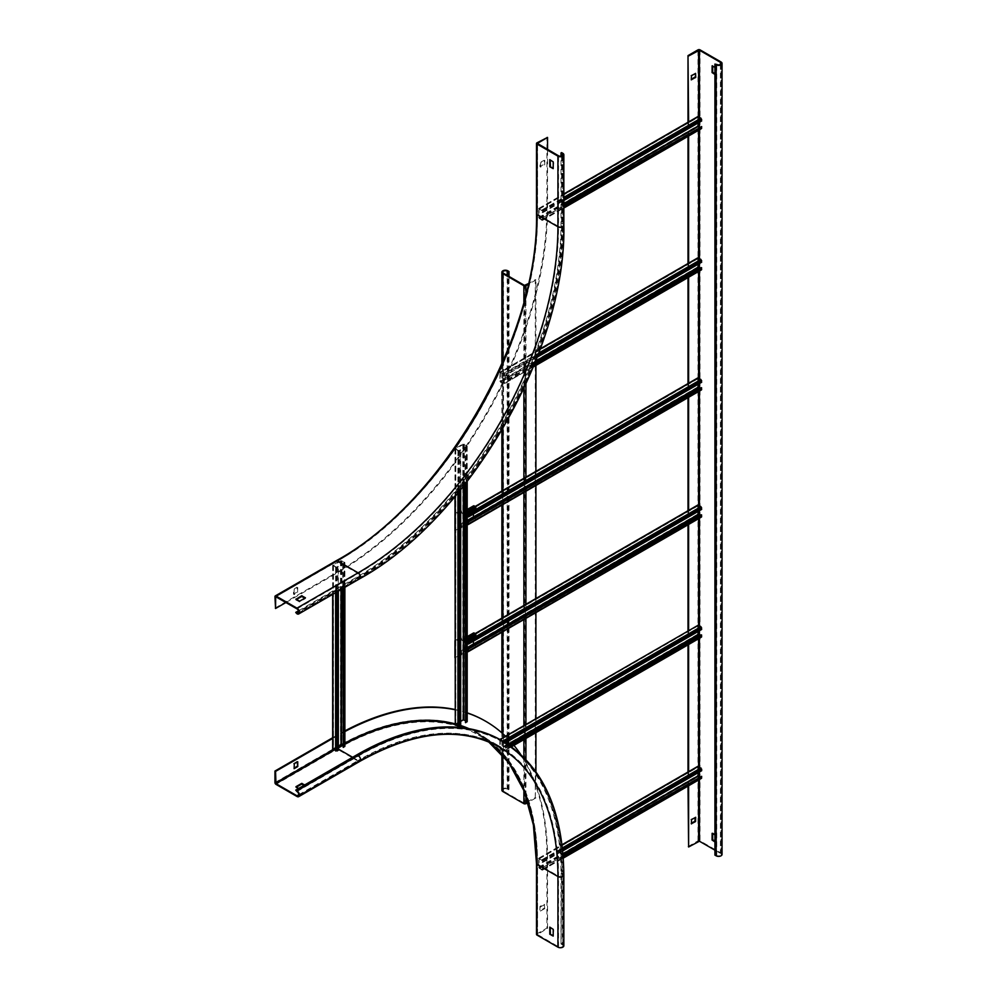 <?xml version="1.0" encoding="UTF-8"?>
<svg xmlns="http://www.w3.org/2000/svg" width="997" height="997" viewBox="0 0 997 997"><rect width="100%" height="100%" fill="white"/><g stroke="black" fill="none" stroke-linecap="round" stroke-linejoin="round"><path stroke-width="0.75" stroke-dasharray="4.99 3.74" d="M295.748 613.093L356.914 577.774A289.479 167.135 -60 0 0 561.598 223.241L561.598 152.603M298.539 610.775L356.914 577.064A288.619 166.636 120 0 0 560.987 223.59L560.987 156.18M553.248 168.032L553.858 161.551L550.182 159.906M285.965 602.5L336.724 573.188A298.128 172.132 120 0 0 547.54 208.049L547.54 149.425M294.115 594.486L294.115 589.775L297.729 587.532L297.58 592.729L294.314 594.611L293.504 594.137L297.168 592.019L296.969 587.196L293.504 589.426L293.504 594.137M540.598 167.085L540.598 162.847L544.823 160.48L544.686 164.729L540.598 167.085L539.988 166.736L544.275 164.031L544.275 160.255L539.988 162.499L539.988 166.736M274.948 608.145L336.114 572.826A298.128 172.132 -60 0 0 546.929 207.7L546.929 137.075M296.358 599.546L295.947 600.02L299.623 601.901L305.331 598.611L304.92 598.138M296.358 787.181L295.947 787.655L299.623 789.537L305.331 786.234L304.11 785.3M520.459 754.093A298.128 172.132 120 0 1 547.54 857.806L547.54 928.431L537.383 934.438L558.544 946.801A2.592 1.496 0 0 0 561.373 947.125A2.592 1.496 0 0 0 562.981 945.742A2.592 1.496 0 0 0 562.221 944.682L560.987 943.972L560.987 873.347A288.619 166.636 120 0 0 501.217 741.22A288.619 166.636 120 0 0 356.914 755.514L295.748 790.833M560.987 943.972L561.598 872.998A289.479 167.135 -60 0 0 501.653 740.472M304.721 784.938L305.331 785.536L299.623 788.826L298.601 788.477M344.875 731.574A298.128 172.132 120 0 0 336.724 736.098L332.948 738.279M513.941 745.357A298.128 172.132 120 0 0 505.442 736.16M467.194 712.992A298.128 172.132 120 0 0 455.28 709.789M544.686 908.653L540.461 911.034L540.598 906.772L544.885 904.541L544.686 908.653L544.212 904.055L539.988 906.423L539.851 910.672L544.075 908.304M344.875 730.901A298.128 172.132 -60 0 0 336.114 735.736L332.662 737.743M536.511 934.438A1.446 0.835 180 0 1 536.934 933.853L546.929 928.082L546.929 857.457A298.128 172.132 -60 0 0 485.489 721.155M454.981 709.503A298.128 172.132 -60 0 1 467.194 712.843M297.168 761.995L296.969 761.396L293.504 763.64L294.115 768.226M563.841 945.742A3.465 1.994 180 0 0 562.831 944.321L561.598 943.623M553.248 935.498L553.858 929.017L550.182 927.372M688.615 785.761L688.615 772.002M688.615 644.511L688.615 630.752M688.615 524.447L688.615 510.688M688.615 397.317L688.615 383.222M688.615 277.253L688.615 263.146M688.615 136.003L688.615 121.896M714.924 855.102L716.756 855.451A2.592 1.496 0 0 0 719.585 855.775A2.592 1.496 0 0 0 721.18 854.392A2.592 1.496 0 0 0 720.42 853.332L714.924 850.154M714.924 67.385L715.734 68.095L715.734 74.688L714.924 74.451M714.924 834.85L715.734 835.561L715.734 842.153L714.924 841.917M715.534 854.753L715.534 63.746M688.005 846.627L698 840.857A1.446 0.835 180 0 1 700.031 840.857L721.03 852.983A3.465 1.994 180 0 1 722.052 854.392M714.924 841.219L716.345 841.804L716.345 835.212L712.88 832.969L712.681 833.567M714.924 73.741L716.345 74.339L716.345 67.746L712.681 66.089M688.005 786.11L688.005 772.014M688.005 644.86L688.005 630.765M688.005 524.796L688.005 510.701M688.005 397.666L688.005 383.571M688.005 277.602L688.005 263.507M688.005 136.352L688.005 122.257M695.146 73.628L690.859 75.398L691.27 79.399M695.146 817.552L690.859 819.322L691.27 823.323M501.877 790.123A3.465 1.994 180 0 1 504.008 788.278A3.465 1.994 180 0 1 507.785 788.714L509.006 789.425L507.174 789.063A2.592 1.496 0 0 0 504.345 788.739A2.592 1.496 0 0 0 502.737 790.123A2.592 1.496 0 0 0 503.497 791.182L524.497 803.308L535.302 797.538L535.302 279.621L528.46 283.572M535.302 279.621L535.912 279.97L528.273 284.382M508.395 789.774L508.395 276.082M509.006 789.425L509.006 276.443M535.302 797.538L535.912 771.715M535.912 732.67L535.912 718.575M535.912 612.607L535.912 598.512M535.912 485.477L535.912 471.382M535.912 365.413L535.912 279.97M535.912 797.899L528.086 802.411M542.642 868.163L541.932 870.107L538.567 867.34L538.779 858.168L542.642 860.984L542.642 862.517L541.932 860.336L539.078 858.928L539.078 867.639L542.069 869.534L542.131 867.876L563.168 856.323M542.131 867.876L563.118 855.75M699.632 776.937L701.103 777.722L701.153 776.065M542.131 862.218L701.153 770.407L700.953 768.525L698.162 766.98L698.099 772.762M542.642 862.517L562.707 850.927M701.464 778.345L697.588 775.529L697.8 766.357M338.357 566.595L335.603 567.355L332.948 565L340.5 560.65L344.875 562.595L343.255 563.766L344.065 562.47L341.011 560.937L333.384 565.411L336.114 567.069L338.357 566.595L338.357 591.071M337.846 566.296L338.357 750.218M338.357 746.105L333.384 749.046L336.114 750.691L337.846 749.931M342.744 747.102L344.152 746.217L342.744 745.332M342.744 563.479L342.744 588.542M343.255 563.766L343.255 588.242M332.662 749.046L340.5 744.273L344.875 746.217M542.642 218.405L541.932 220.349L538.567 217.583L538.779 208.41L542.642 211.227L542.642 212.76L541.932 210.579L539.078 209.171L539.078 217.882L542.069 219.776L542.131 218.119L563.841 206.167M542.131 218.119L563.841 205.581M699.632 127.18L701.103 127.965L701.153 126.307M542.131 212.461L701.153 120.649L700.953 118.768L698.162 117.222L698.099 123.005M542.642 212.76L563.841 200.522M701.464 128.588L697.588 125.772L697.8 116.599M697.8 625.107L697.588 634.279L700.953 637.046L503.697 751.277L503.909 749.283L503.335 750.654L500.332 748.747L500.332 740.036L503.198 741.456L503.909 743.625L503.846 741.756M701.153 634.815L701.103 636.472L699.632 635.687M698.099 631.512L698.162 625.73L700.953 627.275L701.664 629.456M505.467 742.728L503.909 743.625M701.153 629.157L503.398 743.338M509.579 745.42L503.398 748.984M510.04 745.744L503.909 749.283M499.858 739.512L499.833 748.46L503.198 751.227M697.8 257.849L697.588 267.022L700.953 269.788L503.697 384.019L503.909 382.025L503.198 383.384L500.332 381.49L500.332 372.791L503.198 374.199L503.909 376.38L503.909 374.847L500.033 372.031L499.833 381.203L503.198 383.97M701.153 267.557L701.103 269.215L699.632 268.442M698.099 264.255L698.162 258.472L700.953 260.018L701.664 262.199M537.233 357.138L503.909 376.38M701.153 261.899L503.398 376.081M534.679 363.668L503.398 381.726M534.367 364.441L503.909 382.025M460.689 450.058L457.935 450.831L455.28 448.476L462.82 444.114L467.194 446.058L465.574 447.242L466.397 445.946L463.331 444.413L455.704 448.887L458.446 450.532L460.689 450.058L460.689 489.726M460.178 449.772L460.689 725.504A284.008 163.969 -60 0 0 454.981 723.822M460.689 721.379L455.704 724.321L458.446 725.978L460.178 725.205M465.063 722.389L466.471 721.504L465.063 720.619M465.063 446.943L465.063 484.23M465.574 447.242L465.574 483.582M454.981 724.321L462.82 719.56L467.194 721.504M457.935 726.265L455.28 724.732M697.8 377.913L697.588 387.085L700.953 389.852L467.718 524.509M701.153 387.621L701.103 389.279L699.632 388.506M698.099 384.319L698.162 378.536L700.953 380.081L701.664 382.262M701.153 381.963L467.917 516.62M467.194 523.624L464.864 522.042L464.864 513.33L467.194 514.44M467.194 513.854L464.353 513.031L464.353 521.743L467.194 524.21L465.4 524.584L463.057 523.151A1.732 0.997 -120 0 0 464.153 524.572L466.509 525.344L466.509 524.646M475.694 507.461L473.737 507.037L473.737 516.92L475.843 519.051L475.694 520.048L467.855 524.572M475.644 520.085L475.694 519.337M475.644 519.375L467.232 524.235M463.057 523.151L462.745 522.528L461.698 523.624L461.2 527.201L454.981 530.641L455.941 530.965L461.761 527.6L462.309 523.986L463.381 522.902L462.77 522.54L473.126 516.571A1.732 0.997 60 0 0 474.348 518.689L475.694 520.048M473.737 516.92L463.605 523.151M473.475 505.89A1.732 0.997 60 0 0 473.126 506.675L473.126 516.571M454.981 513.555L461.2 509.803L461.885 513.193L463.381 513.006L462.496 513.555L461.81 510.165L455.38 514.564L455.567 530.965M473.126 506.675L462.77 512.657L473.737 507.037M467.194 512.957L464.153 511.86A1.732 0.997 -120 0 0 463.281 511.773A1.732 0.997 -120 0 0 463.057 512.009M463.605 512.645L466.509 513.343M467.194 512.246L466.571 513.318M467.194 524.958L466.509 525.344M466.571 525.319L466.571 524.621M697.8 505.043L697.588 514.215L700.953 516.982L467.718 651.639M701.153 514.739L701.103 516.409L699.632 515.623M698.099 511.449L698.162 505.666L700.953 507.211L701.664 509.392M701.153 509.093L467.917 643.75M467.194 650.754L464.864 649.172L464.864 640.46L467.194 641.569M467.194 640.984L464.353 640.161L464.353 648.873L467.194 651.34L465.4 651.714L463.057 650.268A1.732 0.997 -120 0 0 464.153 651.702L466.509 652.474L466.509 651.764M475.694 634.591L473.737 634.154L473.737 644.05L475.843 646.181L475.694 647.178L467.855 651.702M475.644 647.203L475.694 646.467M475.644 646.505L467.232 651.365M463.057 650.268L462.745 649.658L461.698 650.754L461.2 654.331L454.981 657.758L455.891 658.107L461.761 654.73L462.309 651.103L463.381 650.019L462.77 649.67L473.126 643.688A1.732 0.997 60 0 0 474.348 645.807L475.694 647.178M473.737 644.05L463.605 650.281M473.475 633.02A1.732 0.997 60 0 0 473.126 633.805L473.126 643.688M454.981 640.685L461.2 636.933L461.885 640.323L463.381 640.136L462.496 640.672L461.81 637.282L455.38 641.694L455.567 658.095M473.126 633.805L462.77 639.787L473.737 634.154M467.194 640.074L464.153 638.99A1.732 0.997 -120 0 0 463.281 638.903A1.732 0.997 -120 0 0 463.057 639.139M463.605 639.775L466.509 640.473M467.194 639.376L466.571 640.448M467.194 652.088L466.509 652.474M466.571 652.449L466.571 651.739M536.934 142.845L536.934 213.47A1.446 0.835 180 0 0 536.511 214.056M561.598 223.241L562.831 223.939A3.465 1.994 180 0 1 563.841 225.359M359.867 578.659A3.465 1.994 60 0 1 358.135 578.484A289.479 167.135 120 0 0 562.831 223.939L562.831 153.314M562.221 155.781L562.221 224.3L560.987 223.59M296.969 608.855L358.135 573.537L337.136 561.411A283.422 163.633 -60 0 0 537.545 214.293L537.545 143.668L537.545 214.293L558.544 226.419L558.544 155.781M558.544 226.419A2.592 1.496 0 0 0 561.373 226.743A2.592 1.496 0 0 0 562.981 225.359A2.592 1.496 0 0 0 562.221 224.3A288.619 166.636 -60 0 1 358.135 577.774A2.592 1.496 -120 0 0 359.431 577.899A2.592 1.496 -120 0 0 359.83 575.83A2.592 1.496 -120 0 0 358.135 573.537A283.422 163.633 120 0 0 558.544 226.419M537.383 143.431L537.383 214.056C540.15 336.139 443.964 502.75 336.849 561.386L275.97 596.729L336.724 561.647A284.008 163.969 -60 0 0 537.545 213.819M274.948 596.605L336.114 561.299A284.008 163.969 120 0 0 536.934 213.47M336.114 561.299A1.446 0.835 60 0 1 336.413 560.638M296.969 613.791L358.135 578.484L356.914 577.774M275.683 596.692L336.724 561.647M356.914 577.064L358.135 577.774L298.801 612.033M299.623 601.203L299.623 601.901M299.212 601.901L299.212 601.203M274.948 782.595L336.114 747.276A1.446 0.835 60 0 0 337.136 749.046L275.97 784.352M296.969 796.478L358.135 761.172L337.136 749.046A282.562 163.134 120 0 1 478.41 735.051L499.41 747.177A282.562 163.134 -60 0 0 358.135 761.172A3.465 1.994 60 0 0 359.867 761.334M296.969 791.531L358.135 756.225L356.914 755.514M352.626 757.284L358.135 760.462L298.801 794.709M558.544 946.801L558.544 876.176A283.422 163.633 120 0 0 499.846 746.429A283.422 163.633 120 0 0 358.135 760.462A2.592 1.496 -120 0 0 359.431 760.586A2.592 1.496 -120 0 0 359.83 758.505A2.592 1.496 -120 0 0 358.135 756.225A288.619 166.636 -60 0 1 502.438 741.93A288.619 166.636 -60 0 1 562.221 874.057A2.592 1.496 180 0 1 562.981 875.117A2.592 1.496 180 0 1 561.373 876.5A2.592 1.496 180 0 1 558.544 876.176L537.545 864.05L537.545 934.675M334.07 750.105L337.136 748.336L338.357 749.046M338.357 747.638A283.422 163.633 -60 0 0 337.136 748.336L336.724 747.625L333.26 749.632M537.545 934.201L537.545 863.576A284.008 163.969 -60 0 0 469.051 728.695M336.724 747.625A284.008 163.969 -60 0 1 338.357 746.691M341.784 744.784A284.008 163.969 -60 0 1 344.875 743.114M536.934 933.853L536.934 863.228A284.008 163.969 120 0 0 336.114 747.276M488.58 741.83A282.562 163.134 120 0 0 478.41 735.051L488.555 741.818M563.841 875.117A3.465 1.994 0 0 0 562.831 873.696A289.479 167.135 120 0 0 502.874 741.182M562.831 944.321L562.831 873.696L561.598 872.998M342.607 745.258A283.422 163.633 -60 0 1 344.875 744.036M455.068 724.557A283.422 163.633 -60 0 1 459.891 725.953M466.297 728.234A283.422 163.633 -60 0 1 478.847 734.303A283.422 163.633 -60 0 1 537.545 864.05L537.545 863.576M560.987 873.347L562.221 874.057L562.221 944.682M299.212 789.537L299.212 788.826M305.331 785.3L305.331 785.997M305.331 786.234L305.331 785.536M299.623 788.826L299.623 789.537M698.61 116.823L698.61 122.718M698.61 126.594L698.61 130.233M698.61 258.073L698.61 263.968M698.61 267.844L698.61 271.483M698.61 378.137L698.61 384.032M698.61 387.908L698.61 391.547M698.61 505.267L698.61 511.149M698.61 515.038L698.61 518.677M698.61 625.331L698.61 631.213M698.61 635.101L698.61 638.741M698.61 766.581L698.61 772.476M698.61 776.351L698.61 779.99M699.42 779.517L699.42 776.825M699.42 772.002L699.42 767.054M699.42 638.267L699.42 635.575M699.42 630.752L699.42 625.804M699.42 518.203L699.42 515.511M699.42 510.688L699.42 505.741M699.42 391.073L699.42 388.381M699.42 383.558L699.42 378.611M699.42 271.01L699.42 268.318M699.42 263.495L699.42 258.547M699.42 129.76L699.42 127.068M699.42 122.245L699.42 117.297M720.42 64.444L720.42 853.332M716.756 855.451L716.756 64.444M721.03 852.983L721.03 61.976M700.031 49.85L700.031 840.857M698 840.857L698 49.85M525.307 285.391L525.307 803.308M524.497 803.308L524.497 285.391M503.497 273.265L503.497 791.182M507.174 789.063L507.174 275.384M507.785 270.785L507.785 788.714M502.887 755.315L502.887 733.78M502.887 631.674L502.887 617.579M502.887 504.544L502.887 490.449M502.887 428.573L502.887 361.624M523.886 302.079L523.886 388.543M523.886 478.323L523.886 492.431M523.886 605.453L523.886 619.548M523.886 725.517L523.886 739.612M523.886 757.384L523.886 790.447M525.93 795.868L525.93 759.477M525.93 738.441L525.93 724.333M525.93 618.377L525.93 604.269M525.93 491.247L525.93 477.152M525.93 384.132L525.93 294.289M542.642 869.696L563.268 857.794M542.131 869.409L701.153 777.585M541.932 869.521L700.953 777.71M539.277 867.988L563.006 854.292M539.078 867.639L562.969 853.843M539.078 858.928L698.099 767.117M539.277 858.803L698.299 766.992M541.932 860.336L700.953 768.525M542.131 860.698L701.153 768.874M542.642 860.984L562.57 849.481M541.932 859.75L562.395 847.936M539.277 858.218L562.071 845.07M538.567 858.629L697.588 766.818M538.567 867.34L697.588 775.529M539.277 868.574L698.299 776.763M541.932 870.107L700.953 778.296M337.036 567.355L337.036 591.832M336.525 567.069L336.525 750.691M336.114 567.069L336.114 750.691M333.459 565.536L333.459 749.158M333.459 565.299L333.459 748.921M341.011 560.937L341.011 589.539M341.41 560.937L341.41 589.302M344.065 562.47L344.065 746.105M344.065 562.707L344.065 746.342M344.576 563.006L344.576 587.482M344.576 562.183L344.576 745.806M341.921 560.65L341.921 744.273M340.5 560.65L340.5 744.273M332.948 565L332.948 748.635M332.948 565.822L332.948 594.187M335.603 567.355L335.603 592.654M542.642 219.938L563.841 207.7M542.131 219.639L701.153 127.828M541.932 219.764L700.953 127.952M539.277 218.231L563.841 204.049M539.078 217.882L563.841 203.587M539.078 209.171L698.099 117.359M539.277 209.046L698.299 117.235M541.932 210.579L700.953 118.768M542.131 210.94L701.153 119.117M542.642 211.227L563.841 198.989M541.932 209.993L563.841 197.344M539.277 208.46L563.841 194.278M538.567 208.871L697.588 117.06M538.567 217.583L697.588 125.772M539.277 218.817L698.299 127.005M541.932 220.349L700.953 128.538M701.153 627.624L503.398 741.805M700.953 627.275L503.198 741.456M698.299 625.742L500.544 739.924M698.099 625.867L500.332 740.036M507.984 744.335L500.332 748.747M508.358 744.585L500.544 749.108M700.953 636.46L503.198 750.629M701.153 636.335L503.398 750.517M511.224 746.579L503.909 750.816M698.299 635.513L500.544 749.694M697.588 634.279L499.833 748.46M697.588 625.568L499.833 739.749M537.981 355.169L503.909 374.847M701.153 260.379L503.398 374.548M700.953 260.018L503.198 374.199M698.299 258.485L500.544 372.666M698.099 258.609L500.332 372.791M535.701 361.076L500.332 381.49M535.464 361.687L500.544 381.851M700.953 269.202L503.198 383.384M701.153 269.09L503.398 383.259M533.557 366.435L503.909 383.558M698.299 268.255L500.544 382.437M697.588 267.022L499.833 381.203M697.588 258.31L499.833 372.492M540.2 349.187L500.544 372.08M538.766 353.063L503.198 373.613M459.355 450.831L459.355 491.347M458.844 450.532L458.844 725.978M458.446 450.532L458.446 725.978M455.791 448.999L455.791 724.445M455.791 448.762L455.791 724.208M463.331 444.413L463.331 486.424M463.742 444.413L463.742 485.913M466.397 445.946L466.397 721.379M466.397 446.182L466.397 721.616M466.908 446.469L466.908 481.887M466.908 445.647L466.908 721.093M464.253 444.114L464.253 719.56M462.82 444.114L462.82 719.56M455.28 448.476L455.28 723.909M455.28 449.298L455.28 496.269M457.935 450.831L457.935 493.091M701.153 380.443L467.917 515.1M700.953 380.081L467.718 514.739M698.299 378.548L465.063 513.218M698.099 378.673L464.864 513.33M467.194 520.696L464.864 522.042M467.194 521.169L465.063 522.391M700.953 389.266L467.917 523.811L701.153 389.154M698.299 388.319L465.063 522.976M697.588 387.085L464.353 521.743M697.588 378.374L464.353 513.031M475.469 506.626L465.063 512.62M464.153 523.861L474.348 517.979M465.4 524.584L465.4 525.294M474.348 518.689L464.153 524.572M464.153 511.86L467.194 510.103M475.594 507.398L475.594 506.688M475.594 519.412L475.594 518.702M474.348 506.675L464.153 512.57M465.4 512.583L465.4 513.281M701.153 507.56L467.917 642.218M700.953 507.211L467.718 641.869M698.299 505.678L465.063 640.336M698.099 505.803L464.864 640.46M467.194 647.826L464.864 649.172M467.194 648.287L465.063 649.521M700.953 516.396L467.917 650.929L701.153 516.272M698.299 515.449L465.063 650.106M697.588 514.215L464.353 648.873M697.588 505.504L464.353 640.161M475.469 633.743L465.063 639.75M464.153 650.991L474.348 645.109M465.4 651.714L465.4 652.424M474.348 645.807L464.153 651.702M464.153 638.99L467.194 637.22M475.594 634.528L475.594 633.818M475.594 646.53L475.594 645.832M474.348 633.805L464.153 639.688M465.4 639.7L465.4 640.41M298.265 613.217L359.431 577.899C468.366 518.166 565.71 349.561 562.981 225.359L562.981 154.722M295.86 599.907L295.86 599.197M305.418 598.487L305.418 597.789M537.383 934.438L537.383 863.813C536.548 800.803 517.032 757.633 478.847 734.303L499.846 746.429C461.137 725.218 414.341 729.941 359.431 760.586L298.265 795.905M562.981 945.742L562.981 875.117C562.246 810.723 542.069 766.332 502.438 741.93L501.217 741.22M295.86 786.832L295.86 787.53M305.418 785.412L305.418 786.122M721.18 854.392L721.18 63.384M712.12 833.318L712.743 832.956M712.743 65.49L712.12 65.839M502.737 790.123L502.737 272.206M501.877 754.168L501.877 732.882M501.877 632.26L501.877 618.165M501.877 505.13L501.877 491.035M501.877 430.305L501.877 363.942M542.069 869.534L701.103 777.722M539.14 858.791L698.162 766.98M538.779 858.168L562.021 844.746M542.43 870.157L563.293 858.118M333.384 565.411L333.384 749.046M344.152 562.595L344.152 746.217M344.875 562.595L344.875 587.308M332.662 565.411L332.662 594.362M542.069 219.776L701.103 127.965M539.14 209.034L698.162 117.222M538.779 208.41L563.841 193.941M542.43 220.399L563.841 208.037M698.162 625.73L500.394 739.911M701.103 636.472L503.335 750.654M511.486 746.778L503.697 751.277M698.162 258.472L500.394 372.654M701.103 269.215L503.335 383.396M533.37 366.884L503.697 384.019M540.349 348.751L500.033 372.031M455.704 448.887L455.704 724.321M466.471 446.058L466.471 721.504M467.194 446.058L467.194 481.501M454.981 448.887L454.981 496.618M698.162 378.536L464.926 513.193M701.103 389.279L467.867 523.936M475.17 506.451L464.565 512.57M467.194 509.517L463.281 511.773M473.911 506.638L463.717 512.52M475.843 519.761L475.843 519.051M698.162 505.666L464.926 640.323M701.103 516.409L467.867 651.066M475.17 633.581L464.565 639.7M467.194 636.647L463.281 638.903M473.911 633.768L463.717 639.65M475.843 646.891L475.843 646.181"/><path stroke-width="1.5" d="M536.934 142.845A1.446 0.835 0 0 0 536.934 144.017L557.934 156.143A3.465 1.994 0 0 0 561.71 156.579A3.465 1.994 0 0 0 563.841 154.722A3.465 1.994 0 0 0 562.831 153.314L561.598 152.603L560.987 152.965L562.221 153.663A2.592 1.496 180 0 1 562.981 154.722A2.592 1.496 180 0 1 561.373 156.118A2.592 1.496 180 0 1 558.544 155.781L537.383 143.431L547.54 137.424L536.934 142.845M549.783 166.736L549.783 159.67L553.248 161.913L553.185 168.63L549.783 166.736L553.248 168.032M560.987 156.18L560.987 152.965M285.965 602.5L275.558 608.494L275.683 596.692L296.969 608.855A2.592 1.496 60 0 1 298.664 611.136A2.592 1.496 60 0 1 298.265 613.217A2.592 1.496 60 0 1 296.969 613.093L295.748 612.382L298.539 610.775M295.748 612.382L296.969 613.791A3.465 1.994 -120 0 0 298.701 613.965A3.465 1.994 -120 0 0 299.225 611.198A3.465 1.994 -120 0 0 296.969 608.145L275.97 596.019A1.446 0.835 -120 0 0 274.948 596.605L275.558 608.494M550.182 159.906L550.394 166.387M547.54 149.425L547.54 137.424M295.947 599.322L301.655 595.782L305.418 597.789L299.623 601.203L295.947 599.085M304.92 598.138L301.655 596.493L296.358 599.546M274.948 782.595A1.446 0.835 -120 0 0 275.97 784.352L296.969 796.478A3.465 1.994 -120 0 0 298.701 796.653A3.465 1.994 -120 0 0 299.225 793.874A3.465 1.994 -120 0 0 296.969 790.833L295.748 790.123L296.969 791.531A2.592 1.496 60 0 1 298.664 793.824A2.592 1.496 60 0 1 298.265 795.905A2.592 1.496 60 0 1 296.969 795.768L275.97 783.654L275.558 771.404L274.948 771.055L274.948 782.595M304.11 785.3L301.655 784.116L296.358 787.181M356.914 754.816L358.135 755.514A3.465 1.994 60 0 1 360.391 758.567A3.465 1.994 60 0 1 359.867 761.334C414.565 730.838 461.088 726.115 499.41 747.177A282.562 163.134 -60 0 1 557.934 876.525A3.465 1.994 0 0 0 561.71 876.961A3.465 1.994 0 0 0 563.841 875.117C563.143 810.474 542.817 765.833 502.874 741.182L501.653 740.472A289.479 167.135 -60 0 0 356.914 754.816L295.748 790.123M298.601 788.477L295.947 786.708L301.655 783.418L304.721 784.938M332.948 738.279L275.558 771.404M520.459 754.093A298.128 172.132 120 0 0 513.941 745.357M505.442 736.16A298.128 172.132 120 0 0 485.788 721.329A298.128 172.132 120 0 0 467.194 712.992M455.28 709.789A298.128 172.132 120 0 0 344.875 731.574M297.779 766.581L294.115 768.699L294.314 763.64L297.729 761.745L297.779 766.581L297.168 761.995M332.662 737.743L274.948 771.055M344.875 730.901A298.128 172.132 -60 0 1 454.981 709.503M467.194 712.843A298.128 172.132 -60 0 1 485.178 720.981A298.128 172.132 -60 0 1 485.489 721.155M294.115 768.226L297.168 766.232M563.841 875.117L563.841 945.742A3.465 1.994 180 0 1 561.71 947.586A3.465 1.994 180 0 1 557.934 947.15L536.934 935.024A1.446 0.835 180 0 1 536.511 934.438L536.511 863.813A1.446 0.835 0 0 0 536.934 864.399A282.562 163.134 120 0 0 488.58 741.83M549.783 934.201L549.783 927.135L553.248 929.378L553.185 936.096L549.783 934.201L553.248 935.498M550.182 927.372L550.394 933.853M688.615 55.969L699.42 50.199L720.42 62.325A2.592 1.496 180 0 1 721.18 63.384A2.592 1.496 180 0 1 719.585 64.768A2.592 1.496 180 0 1 716.756 64.444L714.924 64.095L716.145 64.805A3.465 1.994 0 0 0 719.909 65.229A3.465 1.994 0 0 0 722.052 63.384A3.465 1.994 0 0 0 721.03 61.976L700.031 49.85A1.446 0.835 0 0 0 698 49.85L688.005 55.62L688.615 121.896M688.615 785.761L688.615 846.976L699.42 841.219L699.42 779.517M688.615 772.002L688.615 644.511M688.615 630.752L688.615 524.447M688.615 510.688L688.615 397.317M688.615 383.222L688.615 277.253M688.615 263.146L688.615 136.003M691.469 823.908L691.469 819.671L695.694 817.303L695.557 821.553L691.27 823.796M695.756 77.28L691.27 79.86L691.469 75.747L695.557 73.392L695.756 77.28L695.146 73.628M714.924 850.154L699.42 841.219M714.924 74.451L712.07 72.569L712.12 65.839L714.924 67.385M714.924 841.917L712.07 840.035L712.12 833.318L714.924 834.85M722.052 63.384L722.052 854.392A3.465 1.994 180 0 1 719.909 856.236A3.465 1.994 180 0 1 716.145 855.812L714.924 855.102L714.924 64.095M712.681 833.567L712.681 839.686L714.924 841.219M712.681 66.089L712.681 72.22L714.924 73.741M688.615 846.976L688.005 786.11M688.005 772.014L688.005 644.86M688.005 630.765L688.005 524.796M688.005 510.701L688.005 397.666M688.005 383.571L688.005 277.602M688.005 263.507L688.005 136.352M688.005 122.257L688.005 55.62M691.27 79.399L695.146 76.919M691.27 823.323L694.934 821.204L695.146 817.552M528.46 283.572L524.497 285.391L503.497 273.265A2.592 1.496 180 0 1 502.737 272.206A2.592 1.496 180 0 1 504.345 270.823A2.592 1.496 180 0 1 507.174 271.147L509.006 271.496L507.785 270.785A3.465 1.994 0 0 0 504.008 270.361A3.465 1.994 0 0 0 501.877 272.206A3.465 1.994 0 0 0 502.887 273.614L523.886 285.74A1.446 0.835 0 0 0 525.93 285.74L528.273 284.382M508.395 276.082L508.395 271.845M509.006 276.443L509.006 271.496M528.086 802.411L525.93 803.657A1.446 0.835 180 0 1 523.886 803.657L502.887 791.543A3.465 1.994 180 0 1 501.877 790.123L501.877 754.168M535.912 771.715L535.912 732.67M535.912 718.575L535.912 612.607M535.912 598.512L535.912 485.477M535.912 471.382L535.912 365.413M563.168 856.323L701.664 776.351L701.464 778.345L563.293 858.118M563.118 855.75L701.664 776.351M698.099 772.762L698.099 775.828L699.632 776.937M562.707 850.927L701.664 770.706L701.664 769.173L697.8 766.357L562.021 844.746M338.357 591.071L338.357 750.218L337.036 750.99L332.662 749.046L332.662 594.362M342.744 745.332L341.011 744.572L338.357 746.105M342.744 588.542L343.255 747.401L343.255 588.242M344.875 587.308L344.875 746.217L343.255 747.401M563.841 206.167L701.664 126.594L701.464 128.588L563.841 208.037M563.841 205.581L701.664 126.594M698.099 123.005L698.099 126.071L699.632 127.18M563.841 200.522L701.664 120.949L700.953 118.182L697.8 116.599L563.841 193.941M505.467 742.728L701.664 629.456L700.953 626.689L698.299 625.156L499.858 739.512M700.953 637.046L701.664 636.634L701.153 634.815L509.579 745.42M699.632 635.687L698.099 634.578L698.099 631.512M701.664 635.101L510.04 745.744M503.846 741.756L500.033 739.288M537.233 357.138L701.664 262.199L700.953 259.432L697.8 257.849L540.349 348.751M700.953 269.788L701.664 269.377L701.153 267.557L534.679 363.668M699.632 268.442L698.099 267.321L698.099 264.255M701.664 267.844L534.367 364.441M460.689 489.726L460.689 725.504L457.935 726.265L457.935 493.091M465.063 720.619L463.331 719.846L460.689 721.379M465.063 484.23L465.574 722.675L465.574 483.582M467.194 481.501L467.194 721.504L465.574 722.675M455.28 496.269L455.28 724.732L454.981 496.618M467.194 514.44L468.428 516.92L701.664 382.262L700.953 379.496L697.8 377.913L475.17 506.451M700.953 389.852L701.664 389.441L701.153 387.621L467.917 522.278L467.867 523.936L467.194 523.624M699.632 388.506L698.099 387.384L698.099 384.319M468.428 516.92L467.194 513.854M701.664 387.908L467.917 522.278M467.232 524.235L468.216 524.559L468.428 522.565M454.981 513.555L454.956 530.616M467.194 509.517L473.475 505.89A1.732 0.997 60 0 1 474.348 505.978L475.843 507.049L475.694 508.034L467.194 512.957M467.194 512.246L475.694 507.336M475.644 507.373L475.644 508.071M467.855 524.572L467.194 524.958M467.194 641.569L468.428 644.05L701.664 509.392L700.953 506.626L697.8 505.043L475.17 633.581M700.953 516.982L701.664 516.571L701.153 514.739L467.917 649.408L467.867 651.066L467.194 650.754M699.632 515.623L698.099 514.514L698.099 511.449M468.428 644.05L467.194 640.984M701.664 515.038L467.917 649.408M467.232 651.365L468.216 651.689L468.428 649.695M454.981 640.685L454.956 657.746M467.194 636.647L473.475 633.02A1.732 0.997 60 0 1 474.348 633.095L475.843 634.179L475.694 635.164L467.194 640.074M467.194 639.376L475.694 634.466M475.644 634.491L475.644 635.201M467.855 651.702L467.194 652.088M557.934 156.143L557.934 226.768L536.934 214.642A1.446 0.835 180 0 1 536.511 214.056L536.511 143.431M275.247 595.944L336.413 560.638A1.446 0.835 60 0 1 337.136 560.713A282.562 163.134 120 0 0 536.934 214.642L536.934 144.017M563.841 225.359A3.465 1.994 180 0 1 561.71 227.204A3.465 1.994 180 0 1 557.934 226.768A282.562 163.134 -60 0 1 358.135 572.826A3.465 1.994 60 0 1 360.391 575.88A3.465 1.994 60 0 1 359.867 578.659C469.089 518.739 566.558 349.91 563.841 225.359L563.841 154.722M562.221 153.663L562.221 155.781M275.97 596.019L337.136 560.713L358.135 572.826L296.969 608.145M301.655 595.782L301.655 596.493M302.066 596.493L302.066 595.782M298.801 612.033L296.969 613.093M502.874 741.182A289.479 167.135 120 0 0 358.135 755.514L296.969 790.833M298.801 794.709L296.969 795.768M275.97 783.654L334.07 750.105M338.357 749.046L352.626 757.284M333.26 749.632L275.558 782.944M338.357 746.691A284.008 163.969 -60 0 1 341.784 744.784M344.875 743.114A284.008 163.969 -60 0 1 454.981 723.822M460.676 725.504A284.008 163.969 -60 0 1 469.051 728.695M536.934 935.024L536.934 864.399L557.934 876.525L557.934 947.15M338.357 747.638A283.422 163.633 -60 0 1 342.607 745.258M344.875 744.036A283.422 163.633 -60 0 1 455.068 724.557M459.891 725.953A283.422 163.633 -60 0 1 466.297 728.234M301.655 783.418L301.655 784.116M302.066 784.116L302.066 783.418M698.61 50.199L698.61 116.823M698.61 122.718L698.61 126.594M698.61 130.233L698.61 258.073M698.61 263.968L698.61 267.844M698.61 271.483L698.61 378.137M698.61 384.032L698.61 387.908M698.61 391.547L698.61 505.267M698.61 511.149L698.61 515.038M698.61 518.677L698.61 625.331M698.61 631.213L698.61 635.101M698.61 638.741L698.61 766.581M698.61 772.476L698.61 776.351M698.61 779.99L698.61 841.219M699.42 776.825L699.42 772.002M699.42 767.054L699.42 638.267M699.42 635.575L699.42 630.752M699.42 625.804L699.42 518.203M699.42 515.511L699.42 510.688M699.42 505.741L699.42 391.073M699.42 388.381L699.42 383.558M699.42 378.611L699.42 271.01M699.42 268.318L699.42 263.495M699.42 258.547L699.42 129.76M699.42 127.068L699.42 122.245M699.42 117.297L699.42 50.199M720.42 62.325L720.42 64.444M716.145 64.805L716.145 855.812M694.934 77.28L695.557 77.629M694.934 821.204L695.557 821.553M507.174 275.384L507.174 271.147M502.887 791.543L502.887 755.315M502.887 733.78L502.887 631.674M502.887 617.579L502.887 504.544M502.887 490.449L502.887 428.573M502.887 361.624L502.887 273.614M523.886 285.74L523.886 302.079M523.886 388.543L523.886 478.323M523.886 492.431L523.886 605.453M523.886 619.548L523.886 725.517M523.886 739.612L523.886 757.384M523.886 790.447L523.886 803.657M525.93 803.657L525.93 795.868M525.93 759.477L525.93 738.441M525.93 724.333L525.93 618.377M525.93 604.269L525.93 491.247M525.93 477.152L525.93 384.132M525.93 294.289L525.93 285.74M563.268 857.794L701.664 777.884M563.006 854.292L698.299 776.177M562.969 853.843L698.099 775.828M562.57 849.481L701.664 769.173M562.395 847.936L700.953 767.939M562.071 845.07L698.299 766.406M337.036 591.832L337.036 750.99M341.011 589.539L341.011 744.572M341.41 589.302L341.41 744.572M344.576 587.482L344.576 746.628M332.948 594.187L332.948 749.457M335.603 592.654L335.603 750.99M563.841 207.7L701.664 128.127M563.841 204.049L698.299 126.42M563.841 203.587L698.099 126.071M563.841 198.989L701.664 119.416M563.841 197.344L700.953 118.182M563.841 194.278L698.299 116.649M701.664 627.923L504.17 741.942M698.099 634.578L507.984 744.335M698.299 634.927L508.358 744.585M701.664 636.634L511.224 746.579M698.299 625.156L500.544 739.338M700.953 626.689L503.198 740.858M701.664 260.666L537.981 355.169M698.099 267.321L535.701 361.076M698.299 267.67L535.464 361.687M701.664 269.377L533.557 366.435M698.299 257.899L540.2 349.187M700.953 259.432L538.766 353.063M459.355 491.347L459.355 726.265M463.331 486.424L463.331 719.846M463.742 485.913L463.742 719.846M466.908 481.887L466.908 721.915M701.664 380.729L468.428 515.387M698.099 387.384L467.194 520.696M698.299 387.733L467.194 521.169M701.664 389.441L468.428 524.098M698.299 377.963L475.469 506.626M700.953 379.496L467.718 514.153M467.194 510.103L474.348 505.978M701.664 507.859L468.428 642.517M698.099 514.514L467.194 647.826M698.299 514.863L467.194 648.287M701.664 516.571L468.428 651.228M698.299 505.093L475.469 633.743M700.953 506.626L467.718 641.283M467.194 637.22L474.348 633.095M336.413 560.638C441.484 503.61 538.953 338.02 536.511 214.056M298.701 613.965L359.867 578.659M359.867 761.334L298.701 796.653M536.511 863.813L533.383 824.955L524.098 790.995L508.993 762.992L488.555 741.818M501.877 732.882L501.877 632.26M501.877 618.165L501.877 505.13M501.877 491.035L501.877 430.305M501.877 363.942L501.877 272.206M701.464 637.095L511.486 746.778M701.464 269.838L533.37 366.884M701.464 389.902L468.216 524.559M475.843 507.747L475.843 507.049M701.464 517.032L468.216 651.689M475.843 634.877L475.843 634.179"/></g></svg>

